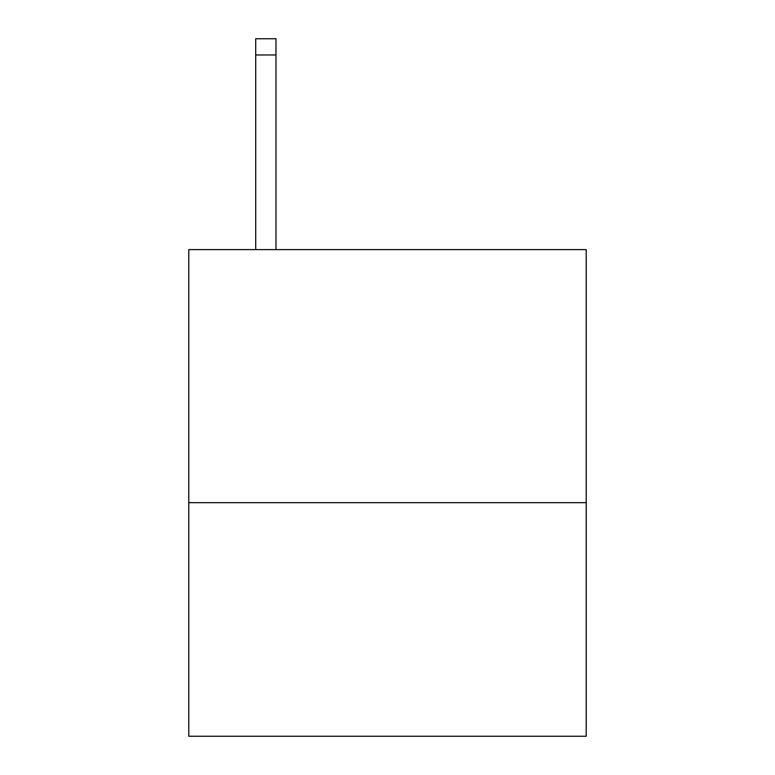 <?xml version="1.0" encoding="UTF-8"?>
<svg xmlns="http://www.w3.org/2000/svg" width="775" height="775" viewBox="0 0 775 775"><rect width="100%" height="100%" fill="white"/><g stroke="black" fill="none" stroke-linecap="round" stroke-linejoin="round"><path stroke-width="1.16" d="M586.21 502.665L586.21 249.618L188.79 249.618L188.79 736.25L586.21 736.25L586.21 502.665L188.79 502.665M275.978 249.618L275.978 54.967L255.702 54.967L255.702 38.75L275.978 38.75L275.978 54.967M255.702 249.618L255.702 54.967"/></g></svg>
